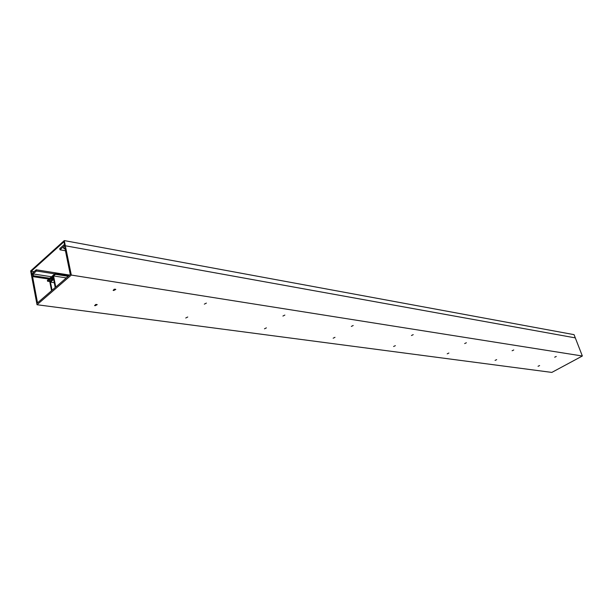 <?xml version="1.0" encoding="UTF-8"?>
<svg xmlns="http://www.w3.org/2000/svg" width="613" height="613" viewBox="0 0 613 613"><rect width="100%" height="100%" fill="white"/><g stroke="black" fill="none" stroke-linecap="round" stroke-linejoin="round"><path stroke-width="0.92" d="M51.546 290.723L37.531 302.86L32.566 276.578L33.485 275.758L33.14 273.927L36.412 270.992L36.182 269.789L32.182 273.383L32.527 275.206L31.608 276.034L37.025 304.73L71.315 275.068L65.338 245.775L64.357 246.656L63.982 244.802L59.767 248.587L60.013 249.805L63.461 246.717L63.836 248.579L64.817 247.698L70.273 274.494L55.76 287.068L53.569 275.942L55.415 274.317L55.247 273.467L52.028 276.302L52.189 277.153L53.047 276.402L53.461 278.524L50.32 281.283L49.898 279.16L50.749 278.417L50.588 277.566L47.393 280.379L47.553 281.221L49.377 279.62L51.546 290.723M55.231 287.528L52.074 290.263L50.481 282.133L53.63 279.375L55.231 287.528M114.723 289.19L113.949 289.344M95.996 304.446L95.536 304.531M50.481 282.133L54.281 282.7M37.025 304.73L551.83 372.413L582.35 356.007L574.044 334.652L64.281 240.587L30.65 270.946L31.608 276.034L32.06 275.628L31.24 271.283L63.959 241.783L64.855 246.211L65.338 245.775L575.3 337.886L65.338 245.775L64.281 240.587M53.569 275.942L66.319 277.919M55.415 274.317L68.166 276.325M55.247 273.467L68.963 275.635M52.189 277.153L53.224 277.314M49.898 279.16L52.312 279.528M50.749 278.417L53.162 278.785M50.588 277.566L53.362 277.995M47.553 281.221L49.76 281.551M32.566 276.578L48.879 279.068M33.485 275.758L49.806 278.256M52.136 276.869L33.14 273.927M36.412 270.992L54.779 273.881M36.182 269.789L69.606 275.076M71.315 275.068L582.35 356.007M96.67 304.439L97.214 304.653L95.107 305.726L94.563 305.504L96.67 304.439M115.275 289.206L115.803 289.428L113.658 290.531L113.129 290.309L115.275 289.206M187.739 317.005L185.747 318.009L187.739 317.005M206.374 303.106L204.344 304.14L206.374 303.106M266.387 327.863L264.487 328.806L266.387 327.863M284.861 315.074L282.93 316.047L284.861 315.074M334.989 337.326L333.173 338.215L334.989 337.326M353.195 325.495L351.349 326.407L353.195 325.495M395.354 345.663L393.615 346.498L395.354 345.663M413.216 334.652L411.453 335.51L413.216 334.652M448.877 353.05L447.214 353.839L448.877 353.05M466.363 342.759L464.669 343.571L466.363 342.759M496.668 359.639L495.066 360.398L496.668 359.639M513.748 349.985L512.116 350.759L513.748 349.985M539.601 365.57L538.053 366.283L539.601 365.57M556.259 356.467L554.688 357.203L556.259 356.467M63.982 244.802L64.595 244.909M60.013 249.805L65.438 250.763M63.836 248.579L65.039 248.786M31.24 271.283L34.037 271.72"/></g></svg>
